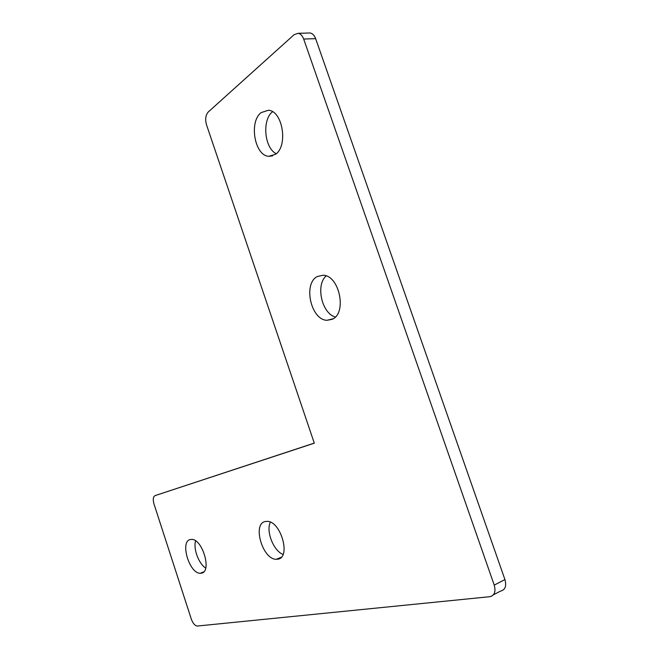 <?xml version="1.0" encoding="UTF-8"?>
<svg xmlns="http://www.w3.org/2000/svg" width="659" height="659" viewBox="0 0 659 659"><rect width="100%" height="100%" fill="white"/><g stroke="black" fill="none" stroke-linecap="round" stroke-linejoin="round"><path stroke-width="0.99" d="M275.487 154.313L268.773 156.307C254.687 155.829 248.682 121.849 261.162 112.59L268.394 110.267C282.727 110.704 288.329 146.084 275.487 154.313M272.554 111.725C261.804 119.864 264.391 148.053 276.228 153.712M332.144 319.318L326.988 320.29C310.85 320.093 302.794 283.395 317.432 276.467L323.165 275.248C339.533 275.371 347.227 313.495 332.144 319.318M326.139 275.915C315.447 285.108 321.798 313.437 335.316 317.012M201.292 573.182L200.295 573.256C189.314 573.717 179.718 541.237 190.319 539.532L191.588 539.408C202.618 538.815 212.223 572.193 201.292 573.182M195.591 540.891C193.128 548.716 198.73 563.832 205.707 568.074M277.76 559.186L276.335 559.285C262.636 559.713 252.084 523.757 265.239 521.533L267.052 521.36C280.833 520.783 291.336 557.852 277.76 559.186M270.363 522.175C265.783 531.179 273.51 550.924 283.049 554.425M493.418 594.822L500.511 591.115C505.214 589.953 506.689 586.115 504.934 579.582L315.645 38.667C314.384 35.306 312.523 33.411 310.068 32.983L308.692 33.024M314.277 443.103L155.104 495.601C153.143 496.729 152.764 499.489 153.959 503.88L191.324 619.139C192.881 623.323 194.833 625.622 197.198 626.05L489.843 596.7C494.53 595.555 495.996 591.691 494.225 585.101L303.675 39.038C302.407 35.652 300.545 33.741 298.099 33.312L294.103 34.705L208.293 111.939C205.608 115.037 205.015 119.32 206.506 124.782L314.302 443.186L155.104 495.601M303.675 39.038L315.645 38.667M494.225 585.101L504.934 579.582M272.653 155.853L268.773 156.307M333.133 318.767L326.988 320.29M203.713 571.88L200.295 573.256M281.261 557.25L276.335 559.285M310.068 32.983L298.099 33.312"/></g></svg>
